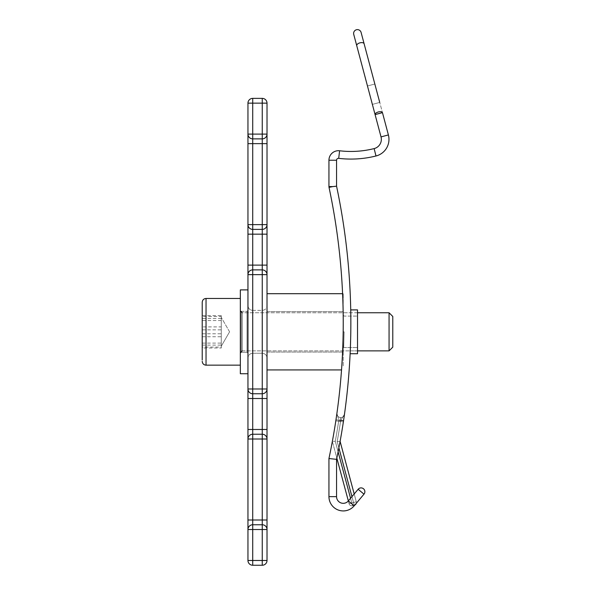 <?xml version="1.0" encoding="UTF-8"?>
<svg xmlns="http://www.w3.org/2000/svg" width="595" height="595" viewBox="0 0 595 595"><rect width="100%" height="100%" fill="white"/><g stroke="black" fill="none" stroke-linecap="round" stroke-linejoin="round"><path stroke-width="0.45" stroke-dasharray="2.98 2.23" d="M247.951 331.817L247.951 358.019L247.951 331.817M267.014 331.817L267.014 358.019L267.014 331.817M247.951 398.509L252.719 398.509L247.951 398.509L252.719 398.509L252.719 393.749L252.719 398.509L252.719 393.749L262.246 393.749A4.767 4.767 0 0 0 267.014 388.981L267.014 439.006A4.767 4.767 0 0 0 262.246 434.238L252.719 434.238A4.767 4.767 0 0 0 247.951 439.006L247.951 388.981A4.767 4.767 0 0 0 252.719 393.749A4.767 4.767 0 0 1 247.951 388.981L247.951 134.106L247.951 265.117L252.719 265.117L252.719 234.155L262.246 234.155L262.246 265.117L252.719 265.117L262.246 265.117L262.246 234.155L252.719 234.155L252.719 265.117L252.719 234.155L262.246 234.155L262.246 265.117L247.951 265.117L252.719 265.117L252.719 269.885L262.246 269.885L252.719 269.885A4.767 4.767 0 0 0 247.951 274.645A4.767 4.767 0 0 1 252.719 269.885A4.767 4.767 0 0 0 247.951 274.645A4.767 4.767 0 0 1 252.719 269.885A4.767 4.767 0 0 0 247.951 274.645A4.767 4.767 0 0 1 252.719 269.885L252.719 265.117L252.719 269.885L262.246 269.885A4.767 4.767 0 0 1 267.014 274.645A4.767 4.767 0 0 0 262.246 269.885A4.767 4.767 0 0 1 267.014 274.645A4.767 4.767 0 0 0 262.246 269.885A4.767 4.767 0 0 1 267.014 274.645L262.246 274.645L262.246 388.981L252.719 388.981L252.719 274.645L262.246 274.645L262.246 269.885A4.767 4.767 0 0 1 267.014 274.645A4.767 4.767 0 0 0 262.246 269.885L262.246 265.117L267.014 265.117L267.014 388.981A4.767 4.767 0 0 1 262.246 393.749L262.246 398.509L252.719 398.509L252.719 429.478L262.246 429.478L262.246 398.509L262.246 429.478L252.719 429.478L252.719 398.509L262.246 398.509L262.246 429.478L252.719 429.478L252.719 398.509L262.246 398.509L262.246 388.981L267.014 388.981A4.767 4.767 0 0 1 262.246 393.749A4.767 4.767 0 0 0 267.014 388.981A4.767 4.767 0 0 1 262.246 393.749A4.767 4.767 0 0 0 267.014 388.981A4.767 4.767 0 0 1 262.246 393.749L262.246 398.509L267.014 398.509L262.246 398.509L267.014 398.509L267.014 429.478L267.014 398.509M247.951 519.993L252.719 519.993L252.719 524.753A4.767 4.767 0 0 0 247.951 529.52A4.767 4.767 0 0 1 252.719 524.753L252.719 529.52L252.719 524.753L252.719 529.52L247.951 529.52L262.246 529.52L262.246 560.483L252.719 560.483L252.719 529.52L252.719 560.483L262.246 560.483L262.246 529.52L252.719 529.52L262.246 529.52L262.246 560.483L252.719 560.483L252.719 529.52L247.951 529.52A4.767 4.767 0 0 1 252.719 524.753A4.767 4.767 0 0 0 247.951 529.52A4.767 4.767 0 0 1 252.719 524.753A4.767 4.767 0 0 0 247.951 529.52A4.767 4.767 0 0 1 252.719 524.753A4.767 4.767 0 0 0 247.951 529.52A4.767 4.767 0 0 1 252.719 524.753A4.767 4.767 0 0 0 247.951 529.52L247.951 560.483A4.767 4.767 0 0 0 252.719 565.25L262.246 565.25A4.767 4.767 0 0 0 267.014 560.483L267.014 529.52A4.767 4.767 0 0 0 262.246 524.753L252.719 524.753A4.767 4.767 0 0 0 247.951 529.52L247.951 560.483L247.951 519.993L262.246 519.993L262.246 439.006L252.719 439.006L252.719 519.993L252.719 439.006L262.246 439.006L262.246 519.993L252.719 519.993L252.719 439.006L262.246 439.006L262.246 519.993L247.951 519.993L247.951 439.006A4.767 4.767 0 0 1 252.719 434.238A4.767 4.767 0 0 0 247.951 439.006A4.767 4.767 0 0 1 252.719 434.238A4.767 4.767 0 0 0 247.951 439.006A4.767 4.767 0 0 1 252.719 434.238A4.767 4.767 0 0 0 247.951 439.006L252.719 439.006L252.719 434.238A4.767 4.767 0 0 0 247.951 439.006A4.767 4.767 0 0 1 252.719 434.238A4.767 4.767 0 0 0 247.951 439.006A4.767 4.767 0 0 1 252.719 434.238L252.719 429.478L247.951 429.478L252.719 429.478L252.719 439.006L247.951 439.006L252.719 439.006L252.719 434.238A4.767 4.767 0 0 0 247.951 439.006M247.951 143.64L252.719 143.64L252.719 138.873L252.719 143.64L247.951 143.64L252.719 143.64L252.719 138.873A4.767 4.767 0 0 1 247.951 134.106L247.951 103.143L247.951 134.106A4.767 4.767 0 0 0 252.719 138.873L262.246 138.873A4.767 4.767 0 0 0 267.014 134.106L267.014 265.117L267.014 234.155L262.246 234.155L262.246 229.387L252.719 229.387L262.246 229.387A4.767 4.767 0 0 0 267.014 224.627L267.014 143.64L252.719 143.64L252.719 224.627L262.246 224.627L262.246 143.64L262.246 224.627L252.719 224.627L252.719 143.64L262.246 143.64L262.246 224.627L252.719 224.627L252.719 143.64L262.246 143.64L262.246 138.873A4.767 4.767 0 0 0 267.014 134.106L267.014 103.143A4.767 4.767 0 0 0 262.246 98.376L252.719 98.376A4.767 4.767 0 0 0 247.951 103.143L247.951 134.106A4.767 4.767 0 0 0 252.719 138.873A4.767 4.767 0 0 1 247.951 134.106A4.767 4.767 0 0 0 252.719 138.873A4.767 4.767 0 0 1 247.951 134.106L262.246 134.106L262.246 103.143L252.719 103.143L252.719 134.106L252.719 103.143L262.246 103.143L262.246 134.106L252.719 134.106L252.719 103.143L262.246 103.143L262.246 134.106L247.951 134.106A4.767 4.767 0 0 0 252.719 138.873A4.767 4.767 0 0 1 247.951 134.106L247.951 224.627A4.767 4.767 0 0 0 252.719 229.387L262.246 229.387A4.767 4.767 0 0 0 267.014 224.627L267.014 143.64L262.246 143.64L262.246 138.873A4.767 4.767 0 0 0 267.014 134.106A4.767 4.767 0 0 1 262.246 138.873L262.246 134.106L267.014 134.106A4.767 4.767 0 0 1 262.246 138.873L262.246 134.106L262.246 138.873A4.767 4.767 0 0 0 267.014 134.106A4.767 4.767 0 0 1 262.246 138.873L262.246 143.64L267.014 143.64M247.951 234.155L252.719 234.155L247.951 234.155L247.951 224.627A4.767 4.767 0 0 0 252.719 229.387A4.767 4.767 0 0 1 247.951 224.627A4.767 4.767 0 0 0 252.719 229.387A4.767 4.767 0 0 1 247.951 224.627A4.767 4.767 0 0 0 252.719 229.387A4.767 4.767 0 0 1 247.951 224.627L252.719 224.627L247.951 224.627A4.767 4.767 0 0 0 252.719 229.387A4.767 4.767 0 0 1 247.951 224.627A4.767 4.767 0 0 0 252.719 229.387L252.719 224.627L247.951 224.627A4.767 4.767 0 0 0 252.719 229.387L252.719 234.155L247.951 234.155L247.951 265.117M267.014 265.117L262.246 265.117L267.014 265.117L267.014 234.155L262.246 234.155L262.246 229.387A4.767 4.767 0 0 0 267.014 224.627A4.767 4.767 0 0 1 262.246 229.387A4.767 4.767 0 0 0 267.014 224.627A4.767 4.767 0 0 1 262.246 229.387L262.246 224.627L267.014 224.627A4.767 4.767 0 0 1 262.246 229.387L262.246 224.627L262.246 229.387A4.767 4.767 0 0 0 267.014 224.627A4.767 4.767 0 0 1 262.246 229.387L262.246 234.155L267.014 234.155M267.014 529.52A4.767 4.767 0 0 0 262.246 524.753A4.767 4.767 0 0 1 267.014 529.52L262.246 529.52L267.014 529.52L262.246 529.52L262.246 524.753A4.767 4.767 0 0 1 267.014 529.52A4.767 4.767 0 0 0 262.246 524.753L262.246 519.993L267.014 519.993L262.246 519.993L262.246 529.52L262.246 524.753A4.767 4.767 0 0 1 267.014 529.52A4.767 4.767 0 0 0 262.246 524.753A4.767 4.767 0 0 1 267.014 529.52A4.767 4.767 0 0 0 262.246 524.753A4.767 4.767 0 0 1 267.014 529.52A4.767 4.767 0 0 0 262.246 524.753L262.246 519.993L267.014 519.993L267.014 439.006A4.767 4.767 0 0 0 262.246 434.238A4.767 4.767 0 0 1 267.014 439.006A4.767 4.767 0 0 0 262.246 434.238A4.767 4.767 0 0 1 267.014 439.006A4.767 4.767 0 0 0 262.246 434.238L262.246 429.478L262.246 434.238A4.767 4.767 0 0 1 267.014 439.006A4.767 4.767 0 0 0 262.246 434.238L262.246 439.006L262.246 434.238A4.767 4.767 0 0 1 267.014 439.006A4.767 4.767 0 0 0 262.246 434.238L262.246 429.478L267.014 429.478M252.719 393.749A4.767 4.767 0 0 1 247.951 388.981A4.767 4.767 0 0 0 252.719 393.749A4.767 4.767 0 0 1 247.951 388.981A4.767 4.767 0 0 0 252.719 393.749A4.767 4.767 0 0 1 247.951 388.981L252.719 388.981L252.719 393.749M252.719 565.25A4.767 4.767 0 0 1 247.951 560.483L252.719 560.483L247.951 560.483A4.767 4.767 0 0 0 252.719 565.25L252.719 560.483L252.719 565.25A4.767 4.767 0 0 1 247.951 560.483L252.719 560.483L252.719 565.25M267.014 560.483A4.767 4.767 0 0 1 262.246 565.25L262.246 560.483L267.014 560.483A4.767 4.767 0 0 1 262.246 565.25L262.246 560.483L262.246 565.25A4.767 4.767 0 0 0 267.014 560.483L262.246 560.483L267.014 560.483M247.951 103.143A4.767 4.767 0 0 1 252.719 98.376A4.767 4.767 0 0 0 247.951 103.143A4.767 4.767 0 0 1 252.719 98.376A4.767 4.767 0 0 0 247.951 103.143L252.719 103.143L252.719 98.376L252.719 103.143L247.951 103.143L252.719 103.143L252.719 98.376M262.246 98.376A4.767 4.767 0 0 1 267.014 103.143A4.767 4.767 0 0 0 262.246 98.376A4.767 4.767 0 0 1 267.014 103.143L262.246 103.143L262.246 98.376L262.246 103.143L267.014 103.143A4.767 4.767 0 0 0 262.246 98.376L262.246 103.143L267.014 103.143M267.014 134.106A4.767 4.767 0 0 1 262.246 138.873A4.767 4.767 0 0 0 267.014 134.106L262.246 134.106L267.014 134.106A4.767 4.767 0 0 1 262.246 138.873M343.233 313.706L343.233 352.062L343.233 313.706M267.014 313.706L267.014 352.062L267.014 313.706M267.014 365.895L267.014 293.699L267.014 365.895M343.233 365.895L343.233 293.699L343.233 365.895M343.174 331.772L343.174 331.817C342.646 353.289 342.646 353.274 343.174 331.772L343.174 331.817C342.646 353.289 342.646 353.274 343.174 331.772L343.174 331.817C342.646 353.289 342.646 353.274 343.174 331.772L343.174 331.817C342.646 353.289 342.646 353.274 343.174 331.772M344.126 331.817L344.126 331.817C343.59 352.106 343.59 352.106 344.126 331.824C343.59 352.106 343.59 352.106 344.126 331.824L344.126 331.817C343.59 352.106 343.59 352.106 344.126 331.824C343.59 352.106 343.59 352.106 344.126 331.824L343.174 331.817L344.126 331.824M336.829 458.083L349.049 503.705A2.856 2.856 0 0 0 352.552 505.728L354.263 505.267A2.856 2.856 0 0 0 356.286 501.764L340.102 441.386A659.691 659.691 0 0 0 343.523 420.851L340.697 420.427L344.475 414.284L343.36 421.952L344.475 414.284A3.808 3.808 0 0 1 340.704 417.564A3.808 3.808 0 0 1 336.926 413.228L336.792 414.187M336.584 415.66L335.982 419.728A652.068 652.068 0 0 1 332.352 441.386L349.049 503.705L348.32 500.968L358.145 489.261L361.061 491.708L358.145 489.261A3.808 3.808 0 0 1 361.061 487.893A3.808 3.808 0 0 0 358.145 489.261L348.343 500.938A6.671 6.671 0 0 1 336.562 496.647L336.562 459.34L336.562 496.647L336.562 459.34L332.754 458.938L336.562 459.34A659.691 659.691 0 0 0 336.562 186.19L336.562 160.233A1.904 1.904 0 0 1 338.696 158.344A102.905 102.905 0 0 0 375.988 155.987A17.151 17.151 0 0 0 388.394 134.939A17.151 17.151 0 0 1 375.988 155.987A102.905 102.905 0 0 1 338.696 158.344A102.905 102.905 0 0 0 375.988 155.987A17.151 17.151 0 0 0 388.394 134.939A17.151 17.151 0 0 1 375.988 155.987A17.151 17.151 0 0 0 388.394 134.939L384.712 135.92L388.394 134.939A17.151 17.151 0 0 1 375.988 155.987A102.905 102.905 0 0 1 350.953 159.073A102.905 102.905 0 0 0 375.988 155.987L375.066 152.29L375.988 155.987A102.905 102.905 0 0 1 350.953 159.073M388.394 134.939L381.023 136.895A9.527 9.527 0 0 1 374.136 148.594A9.527 9.527 0 0 0 381.023 136.895A9.527 9.527 0 0 1 374.136 148.594A95.282 95.282 0 0 1 339.604 150.773A95.282 95.282 0 0 0 374.136 148.594A9.527 9.527 0 0 0 381.023 136.895A9.527 9.527 0 0 1 374.136 148.594A95.282 95.282 0 0 1 339.604 150.773A9.527 9.527 0 0 0 328.946 160.233L328.946 186.592A3.808 3.808 0 0 0 329.028 187.38A652.068 652.068 0 0 1 328.946 458.537L328.946 496.647A14.295 14.295 0 0 0 354.181 505.832L363.984 494.155L354.181 505.832L363.984 494.155L361.061 491.708L363.984 494.155L354.181 505.832A14.295 14.295 0 0 1 328.946 496.647A14.295 14.295 0 0 0 354.181 505.832L363.984 494.155L354.181 505.832L363.984 494.155L361.061 491.708L363.984 494.155A3.808 3.808 0 0 0 364.876 491.708A3.808 3.808 0 0 1 363.984 494.155A3.808 3.808 0 0 0 363.515 488.785A3.808 3.808 0 0 1 363.984 494.155L358.145 489.261L363.984 494.155A3.808 3.808 0 0 0 364.876 491.708A3.808 3.808 0 0 1 363.984 494.155A3.808 3.808 0 0 0 361.061 487.893A3.808 3.808 0 0 1 364.876 491.708A3.808 3.808 0 0 0 363.515 488.785A3.808 3.808 0 0 1 363.984 494.155L358.145 489.261A3.808 3.808 0 0 1 363.515 488.785A3.808 3.808 0 0 0 358.145 489.261L348.343 500.938A6.671 6.671 0 0 1 336.562 496.647A6.671 6.671 0 0 0 348.343 500.938L358.145 489.261L348.343 500.938A6.671 6.671 0 0 1 336.562 496.647A6.671 6.671 0 0 0 343.233 503.318A6.671 6.671 0 0 1 336.562 496.647L336.562 459.34L332.754 458.938L336.562 459.34A659.691 659.691 0 0 0 343.36 421.952L335.818 420.806A652.068 652.068 0 0 1 328.946 458.537L328.946 496.647A14.295 14.295 0 0 0 343.233 510.941A14.295 14.295 0 0 1 328.946 496.647A14.295 14.295 0 0 0 354.181 505.832A14.295 14.295 0 0 1 343.233 510.941A14.295 14.295 0 0 0 354.181 505.832A14.295 14.295 0 0 1 328.946 496.647L328.946 458.537L336.562 459.34L336.562 496.647A6.671 6.671 0 0 0 348.343 500.938A6.671 6.671 0 0 1 343.233 503.318A6.671 6.671 0 0 0 348.343 500.938A6.671 6.671 0 0 1 343.233 503.318A6.671 6.671 0 0 0 348.343 500.938A6.671 6.671 0 0 1 343.233 503.318A6.671 6.671 0 0 0 348.343 500.938L354.181 505.832A14.295 14.295 0 0 1 328.946 496.647L328.946 458.537A652.068 652.068 0 0 0 335.818 420.806L339.589 421.379L340.704 417.564A3.808 3.808 0 0 0 344.475 414.284A3.808 3.808 0 0 1 340.704 417.564A3.808 3.808 0 0 1 336.926 413.228L335.818 420.806L336.926 413.228A3.808 3.808 0 0 0 340.704 417.564A3.808 3.808 0 0 0 344.475 414.284L340.697 420.427L343.523 420.851A659.691 659.691 0 0 1 340.102 441.386L337.179 441.505L340.102 441.386L356.286 501.764L340.102 441.386A659.691 659.691 0 0 0 343.523 420.851L340.697 420.427L344.475 414.284L343.531 420.814L340.697 420.427L343.523 420.851A659.691 659.691 0 0 1 340.102 441.386L337.179 441.505L340.102 441.386A659.691 659.691 0 0 0 343.523 420.851A659.691 659.691 0 0 1 340.102 441.386A659.691 659.691 0 0 0 343.523 420.851A659.691 659.691 0 0 1 340.102 441.386M356.747 45.711A3.808 1.949 -14.9 0 1 359.93 42.855A3.808 1.949 165.1 0 0 356.747 45.711A3.808 1.949 165.1 0 1 359.93 42.855A3.808 1.949 165.1 0 1 364.118 43.755L382.459 112.648L378.71 113.377L382.459 112.648C381.953 111.704 380.584 111.481 378.331 111.964C380.584 111.481 381.953 111.704 382.459 112.648C381.953 111.704 380.584 111.481 378.331 111.964C376.137 112.663 375.058 113.541 375.088 114.604L378.71 113.377L375.088 114.604C375.058 113.541 376.137 112.663 378.331 111.964C376.137 112.663 375.058 113.541 375.088 114.604L356.747 45.711L375.088 114.604L382.459 112.648L361.106 32.45A3.808 3.808 0 0 0 356.442 29.75M350.128 353.728L357.528 353.728L357.528 309.898L357.528 353.728L357.528 309.898L350.73 309.898M357.528 350.872L350.254 350.872L350.797 331.817C350.79 303.539 350.79 303.539 350.797 331.817L350.202 352.062M379.736 102.429L372.373 104.385L379.736 102.429L374.835 84.014L379.736 102.429L374.835 84.014L379.736 102.429L374.835 84.014L367.472 85.977L372.373 104.385L379.736 102.429L372.373 104.385L367.472 85.977L374.835 84.014L367.472 85.977L372.373 104.385L367.472 85.977L374.835 84.014M354.196 493.962L356.286 501.764A2.856 2.856 0 0 1 356.241 503.377A2.856 2.856 0 0 0 356.286 501.764A2.856 2.856 0 0 1 354.263 505.267L353.519 502.507L356.286 501.764A2.856 2.856 0 0 1 354.263 505.267A2.856 2.856 0 0 0 354.851 505.036A2.856 2.856 0 0 1 354.263 505.267L352.552 505.728L335.283 441.267L332.352 441.386A652.068 652.068 0 0 0 335.982 419.728L338.808 420.152L336.926 413.228A3.808 3.808 0 0 0 340.704 417.564A3.808 3.808 0 0 1 336.926 413.228L335.982 419.728L338.808 420.152A6.671 6.671 0 0 0 340.697 420.427A656.835 656.835 0 0 1 337.179 441.505L353.519 502.507L351.816 502.961L353.519 502.507L351.95 496.639M344.431 414.633L343.36 421.952L339.589 421.379L343.36 421.952A659.691 659.691 0 0 1 336.562 459.34A659.691 659.691 0 0 0 336.562 186.19L332.754 186.592L336.562 186.19L336.562 160.233L336.562 186.19A659.691 659.691 0 0 1 336.562 459.34L328.946 458.537L328.946 496.647L336.562 496.647A6.671 6.671 0 0 0 348.343 500.938L354.181 505.832L348.343 500.938A6.671 6.671 0 0 1 343.233 503.318M332.754 186.592L329.028 187.38A652.068 652.068 0 0 1 328.946 458.537A652.068 652.068 0 0 0 329.028 187.38A3.808 3.808 0 0 1 328.946 186.592A3.808 3.808 0 0 0 329.028 187.38L332.754 186.592L328.946 186.592A3.808 3.808 0 0 0 329.028 187.38L332.754 186.592L328.946 186.592L328.946 160.233L328.946 186.592L336.562 186.19A659.691 659.691 0 0 1 336.562 459.34A659.691 659.691 0 0 0 336.562 186.19A659.691 659.691 0 0 1 336.562 459.34A659.691 659.691 0 0 0 343.36 421.952A659.691 659.691 0 0 1 336.562 459.34A659.691 659.691 0 0 0 343.36 421.952A659.691 659.691 0 0 1 336.562 459.34A659.691 659.691 0 0 0 343.36 421.952L339.589 421.379L340.704 417.564L339.589 421.379L335.818 420.806L339.589 421.379L340.704 417.564A3.808 3.808 0 0 0 344.475 414.284A3.808 3.808 0 0 1 340.704 417.564A3.808 3.808 0 0 1 336.926 413.228L335.818 420.806A652.068 652.068 0 0 1 328.946 458.537A652.068 652.068 0 0 0 329.028 187.38A652.068 652.068 0 0 1 328.946 458.537L336.562 459.34A659.691 659.691 0 0 0 343.36 421.952L344.475 414.284A3.808 3.808 0 0 1 340.704 417.564A3.808 3.808 0 0 0 344.475 414.284L340.704 420.405L343.531 420.814M350.559 498.29L351.816 502.961L349.049 503.705A2.856 2.856 0 0 0 352.552 505.728L351.816 502.961L349.049 503.705L332.352 441.386L335.283 441.267A654.931 654.931 0 0 0 338.808 420.152A654.931 654.931 0 0 1 335.283 441.267L338.109 451.821M202.218 336.733L221.273 336.733L221.273 317.425L221.273 348.016L202.218 348.016L202.218 315.61L202.218 348.016M240.335 311.795L240.335 352.776L240.335 311.795M392.782 346.469L392.782 316.473L392.782 346.469M389.063 350.016L389.063 312.762L389.063 350.016M240.335 363.664L240.335 298.467L240.335 363.664M202.218 302.483L202.218 360.027M221.273 336.733L221.273 348.016M202.218 343.099L221.273 343.099L221.273 315.61L202.218 315.61M221.273 343.099L221.273 326.893L202.218 326.893M221.273 326.893L221.273 315.61M221.273 320.534L202.218 320.534M246.999 311.326L247.951 310.374L247.951 353.252L247.951 310.374L247.951 353.252L247.951 310.374L246.999 311.326L246.999 352.3L247.951 353.252L246.999 352.3L246.999 311.326L246.999 352.3L246.999 311.326L241.287 311.326L240.335 310.374L240.335 353.252L240.335 310.374L240.335 353.252L240.335 310.374L241.287 311.326L241.287 352.3L240.335 353.252L241.287 352.3L246.999 352.3L241.287 352.3L241.287 311.326L241.287 352.3L241.287 311.326L246.999 311.326M247.951 289.891L247.951 373.734L247.951 289.891L247.951 373.734L247.951 289.891L240.335 289.891L240.335 373.734L240.335 289.891L240.335 373.734L247.951 373.734M202.218 333.773L221.273 333.773L221.273 317.425L221.273 347.078L202.218 347.078L202.218 316.547L202.218 347.078M240.335 310.999L240.335 352.776L240.335 310.999M389.063 350.872L389.063 312.762L392.782 316.473L392.782 347.153L389.063 350.872L242.239 350.872L242.239 312.762L242.239 350.872L242.239 312.762L242.239 350.872L240.335 352.776M240.335 364.928L240.335 298.467L240.335 364.928M221.273 333.773L221.273 347.078M202.218 345.122L221.273 345.122L221.273 316.547L202.218 316.547M221.273 345.122L221.273 329.853L202.218 329.853M221.273 329.853L221.273 316.547M221.273 318.504L202.218 318.504M242.239 350.872L350.254 350.872L350.797 331.817C350.79 303.539 350.79 303.539 350.797 331.817L350.782 312.762L242.239 312.762L240.335 310.85M344.304 415.503L344.356 415.132M335.982 419.728A652.068 652.068 0 0 1 332.352 441.386A652.068 652.068 0 0 0 335.982 419.728A652.068 652.068 0 0 1 332.352 441.386A652.068 652.068 0 0 0 335.982 419.728L336.926 413.228A3.808 3.808 0 0 0 340.704 417.564A3.808 3.808 0 0 0 344.475 414.284A3.808 3.808 0 0 1 340.704 417.564A3.808 3.808 0 0 1 336.926 413.228L338.808 420.152A6.671 6.671 0 0 0 340.697 420.427A6.671 6.671 0 0 1 338.808 420.152A654.931 654.931 0 0 1 335.283 441.267A654.931 654.931 0 0 0 338.808 420.152L335.982 419.728A652.068 652.068 0 0 1 332.352 441.386A652.068 652.068 0 0 0 335.982 419.728L338.808 420.152A6.671 6.671 0 0 0 340.697 420.427A656.835 656.835 0 0 1 337.179 441.505A656.835 656.835 0 0 0 340.697 420.427A656.835 656.835 0 0 1 337.179 441.505L354.263 505.267L353.519 502.507L356.286 501.764L351.816 502.961L352.552 505.728A2.856 2.856 0 0 1 351.816 505.824A2.856 2.856 0 0 0 352.552 505.728A2.856 2.856 0 0 1 351.816 505.824A2.856 2.856 0 0 0 352.552 505.728L335.283 441.267L351.816 502.961L353.519 502.507L338.882 447.879M357.528 331.817L357.528 347.532L357.528 331.817M338.473 158.329A1.904 1.904 0 0 0 336.562 160.233A1.904 1.904 0 0 1 338.696 158.344A1.904 1.904 0 0 0 338.473 158.329A1.904 1.904 0 0 1 338.696 158.344A1.904 1.904 0 0 0 338.473 158.329A1.904 1.904 0 0 1 338.696 158.344L339.604 150.773A9.527 9.527 0 0 0 338.473 150.706A9.527 9.527 0 0 1 339.604 150.773A9.527 9.527 0 0 0 328.946 160.233A9.527 9.527 0 0 1 338.473 150.706A9.527 9.527 0 0 0 328.946 160.233L336.562 160.233A1.904 1.904 0 0 1 338.473 158.329A1.904 1.904 0 0 0 336.562 160.233A1.904 1.904 0 0 1 338.473 158.329M358.145 489.261L361.061 491.708L358.145 489.261A3.808 3.808 0 0 1 361.061 487.893A3.808 3.808 0 0 0 358.145 489.261A3.808 3.808 0 0 1 363.515 488.785A3.808 3.808 0 0 0 358.145 489.261A3.808 3.808 0 0 1 364.876 491.708A3.808 3.808 0 0 1 363.984 494.155A3.808 3.808 0 0 0 363.515 488.785A3.808 3.808 0 0 1 363.984 494.155A3.808 3.808 0 0 0 363.515 488.785A3.808 3.808 0 0 1 364.876 491.708A3.808 3.808 0 0 0 358.145 489.261A3.808 3.808 0 0 1 361.061 487.893A3.808 3.808 0 0 0 358.145 489.261A3.808 3.808 0 0 1 364.876 491.708A3.808 3.808 0 0 0 361.061 487.893A3.808 3.808 0 0 1 363.515 488.785A3.808 3.808 0 0 0 358.145 489.261M329.028 187.38A652.068 652.068 0 0 1 328.946 458.537A652.068 652.068 0 0 0 335.818 420.806A652.068 652.068 0 0 1 328.946 458.537A652.068 652.068 0 0 0 335.818 420.806A652.068 652.068 0 0 1 328.946 458.537A652.068 652.068 0 0 0 335.818 420.806M349.049 503.705A2.856 2.856 0 0 0 351.816 505.824A2.856 2.856 0 0 1 349.049 503.705A2.856 2.856 0 0 0 351.816 505.824A2.856 2.856 0 0 1 349.049 503.705L351.816 502.961L349.049 503.705A2.856 2.856 0 0 0 351.816 505.824A2.856 2.856 0 0 1 349.049 503.705M336.926 413.228A3.808 3.808 0 0 0 340.704 417.564A3.808 3.808 0 0 0 344.475 414.284A3.808 3.808 0 0 1 340.704 417.564A3.808 3.808 0 0 1 336.926 413.228A3.808 3.808 0 0 0 340.704 417.564A3.808 3.808 0 0 1 336.926 413.228M343.233 321.88L343.233 352.062L343.233 321.88M267.014 321.88L267.014 352.062L267.014 321.88M267.014 350.514L267.014 293.699L267.014 350.514M343.233 350.514L343.233 293.699L343.233 350.514M252.719 331.817L252.719 310.374L252.719 331.817M262.246 331.817L262.246 310.374L262.246 331.817M262.246 439.006L267.014 439.006A4.767 4.767 0 0 0 262.246 434.238L262.246 439.006L267.014 439.006L262.246 439.006M247.951 274.645A4.767 4.767 0 0 1 252.719 269.885L252.719 274.645L247.951 274.645A4.767 4.767 0 0 1 252.719 269.885M252.719 434.238L252.719 429.478L247.951 429.478M267.014 439.006A4.767 4.767 0 0 0 262.246 434.238M252.719 234.155L252.719 229.387L252.719 234.155M267.014 224.627L262.246 224.627L267.014 224.627M252.719 138.873L252.719 134.106L247.951 134.106A4.767 4.767 0 0 0 252.719 138.873L252.719 134.106L252.719 138.873A4.767 4.767 0 0 1 247.951 134.106M262.246 269.885L262.246 265.117L262.246 269.885A4.767 4.767 0 0 1 267.014 274.645M343.233 510.941A14.295 14.295 0 0 0 354.181 505.832A14.295 14.295 0 0 1 343.233 510.941A14.295 14.295 0 0 0 354.181 505.832A14.295 14.295 0 0 1 343.233 510.941A14.295 14.295 0 0 0 354.181 505.832A14.295 14.295 0 0 1 328.946 496.647M381.023 136.895A9.527 9.527 0 0 1 374.136 148.594A95.282 95.282 0 0 1 350.953 151.457A95.282 95.282 0 0 0 374.136 148.594L375.988 155.987M240.335 365.159L206.034 365.159L206.034 298.467C203.735 298.668 202.471 299.94 202.218 302.275M336.562 496.647L332.754 496.647L336.562 496.647A6.671 6.671 0 0 0 348.343 500.938L354.181 505.832L348.343 500.938M339.604 150.773L339.15 154.559L339.604 150.773A9.527 9.527 0 0 0 328.946 160.233A9.527 9.527 0 0 1 339.604 150.773M359.93 42.855A3.808 1.949 165.1 0 1 364.118 43.755A3.808 1.949 -14.9 0 0 359.93 42.855M374.136 148.594L375.066 152.29L374.136 148.594A95.282 95.282 0 0 1 350.953 151.457M332.754 160.233L336.562 160.233L332.754 160.233M354.263 505.267A2.856 2.856 0 0 0 356.286 501.764L353.519 502.507L354.263 505.267M252.719 353.252C249.826 353.534 248.234 355.126 247.951 358.019C248.264 355.096 249.848 353.512 252.719 353.252L262.246 353.252C265.139 353.534 266.731 355.126 267.014 358.019C266.701 355.096 265.117 353.512 262.246 353.252L252.719 353.252M252.719 310.374L262.246 310.374C265.139 310.092 266.731 308.507 267.014 305.614C266.701 308.53 265.117 310.121 262.246 310.374L252.719 310.374C249.826 310.092 248.234 308.507 247.951 305.614C248.264 308.53 249.848 310.121 252.719 310.374M267.014 352.062L343.233 352.062L267.014 352.062M342.586 293.699L343.233 293.699L342.586 293.699M341.53 369.926L267.014 369.926M267.014 311.564L343.233 311.564L267.014 311.564M343.189 315.157L344.141 316.094L357.528 316.094L344.141 316.094L343.189 315.157M343.679 347.532L357.528 347.532L343.679 347.532L342.727 348.447L343.679 347.532M229.581 331.817L221.273 317.425L229.581 331.817L221.273 346.201L229.581 331.817M357.528 312.762L350.782 312.762M206.034 365.159C203.735 364.958 202.471 363.686 202.218 361.351M240.335 298.467L206.034 298.467M389.063 312.762L242.239 312.762"/><path stroke-width="0.89" d="M247.951 398.509L247.951 274.645A4.767 4.767 0 0 1 252.719 269.885L262.246 269.885A4.767 4.767 0 0 1 267.014 274.645L267.014 388.981L262.246 388.981L262.246 274.645L252.719 274.645L252.719 388.981L262.246 388.981L262.246 393.749L252.719 393.749L252.719 429.478L262.246 429.478L262.246 398.509L247.951 398.509L247.951 439.006A4.767 4.767 0 0 1 252.719 434.238L262.246 434.238A4.767 4.767 0 0 1 267.014 439.006L267.014 560.483A4.767 4.767 0 0 1 262.246 565.25L252.719 565.25A4.767 4.767 0 0 1 247.951 560.483L247.951 529.52A4.767 4.767 0 0 1 252.719 524.753L262.246 524.753A4.767 4.767 0 0 1 267.014 529.52L267.014 519.993L262.246 519.993L262.246 439.006L252.719 439.006L252.719 519.993L262.246 519.993L262.246 529.52L252.719 529.52L252.719 560.483L262.246 560.483L262.246 529.52L267.014 529.52M247.951 519.993L247.951 529.52L252.719 529.52L252.719 519.993L247.951 519.993L247.951 439.006L252.719 439.006L252.719 429.478L247.951 429.478M247.951 265.117L247.951 274.645L252.719 274.645L252.719 265.117L262.246 265.117L262.246 234.155L252.719 234.155L252.719 265.117L247.951 265.117L247.951 234.155L252.719 234.155L252.719 229.387L262.246 229.387A4.767 4.767 0 0 0 267.014 224.627L267.014 103.143A4.767 4.767 0 0 0 262.246 98.376L262.246 103.143L252.719 103.143L252.719 134.106L262.246 134.106L262.246 103.143L267.014 103.143M262.246 98.376L252.719 98.376A4.767 4.767 0 0 0 247.951 103.143L247.951 234.155M267.014 143.64L262.246 143.64L262.246 138.873A4.767 4.767 0 0 0 267.014 134.106L262.246 134.106L262.246 138.873L252.719 138.873L252.719 224.627L262.246 224.627L262.246 143.64L247.951 143.64M267.014 234.155L267.014 224.627A4.767 4.767 0 0 1 262.246 229.387L262.246 234.155L267.014 234.155L267.014 274.645L262.246 274.645L262.246 265.117L267.014 265.117M267.014 398.509L267.014 388.981A4.767 4.767 0 0 1 262.246 393.749L262.246 398.509L267.014 398.509L267.014 439.006L262.246 439.006L262.246 429.478L267.014 429.478M247.951 388.981A4.767 4.767 0 0 0 252.719 393.749A4.767 4.767 0 0 1 247.951 388.981L252.719 388.981L252.719 393.749M247.951 224.627A4.767 4.767 0 0 0 252.719 229.387A4.767 4.767 0 0 1 247.951 224.627L252.719 224.627L252.719 229.387M247.951 134.106A4.767 4.767 0 0 0 252.719 138.873A4.767 4.767 0 0 1 247.951 134.106L252.719 134.106L252.719 138.873M329.028 187.38A652.068 652.068 0 0 1 328.946 458.537L336.562 459.34L336.562 496.647A6.671 6.671 0 0 0 348.343 500.938L358.145 489.261L363.984 494.155L354.181 505.832A14.295 14.295 0 0 1 328.946 496.647L328.946 458.537A652.068 652.068 0 0 0 329.028 187.38A3.808 3.808 0 0 1 328.946 186.592L332.754 186.592L329.028 187.38A3.808 3.808 0 0 1 328.946 186.592L328.946 160.233A9.527 9.527 0 0 1 339.604 150.773A95.282 95.282 0 0 0 374.136 148.594A9.527 9.527 0 0 0 381.023 136.895L353.742 34.413A3.808 3.808 0 0 1 356.442 29.75A3.808 3.808 0 0 1 361.106 32.45L379.736 102.429M356.442 29.75A3.808 3.808 0 0 0 353.742 34.413L381.023 136.895L388.394 134.939L382.459 112.648L388.394 134.939L382.459 112.648L375.088 114.604C375.058 113.541 376.137 112.663 378.331 111.964C380.584 111.481 381.953 111.704 382.459 112.648L388.394 134.939A17.151 17.151 0 0 1 375.988 155.987A102.905 102.905 0 0 1 338.696 158.344A1.904 1.904 0 0 0 336.562 160.233L336.562 186.19A659.691 659.691 0 0 1 336.562 459.34A659.691 659.691 0 0 0 336.562 186.19L332.754 186.592M350.797 331.817C350.009 360.087 350.009 360.087 350.797 331.817C350.79 303.539 350.79 303.539 350.797 331.817M350.202 352.062L350.128 353.728L350.254 350.872L350.128 353.728L357.528 353.728L357.528 309.898L350.73 309.898L350.782 312.762M374.835 84.014L364.118 43.755A3.808 1.949 -14.9 0 0 359.93 42.855A3.808 1.949 -14.9 0 0 356.747 45.711M336.792 414.187L336.584 415.66M335.818 420.806L335.982 419.728M340.102 441.386L354.196 493.962M343.233 503.318A6.671 6.671 0 0 0 348.343 500.938L336.829 458.083M363.515 488.785A3.808 3.808 0 0 0 358.145 489.261A3.808 3.808 0 0 1 363.515 488.785A3.808 3.808 0 0 0 361.061 487.893A3.808 3.808 0 0 1 364.876 491.708A3.808 3.808 0 0 0 363.515 488.785M363.984 494.155A3.808 3.808 0 0 0 364.876 491.708A3.808 3.808 0 0 1 363.984 494.155A3.808 3.808 0 0 0 364.876 491.708A3.808 3.808 0 0 1 363.984 494.155M354.851 505.036A2.856 2.856 0 0 0 356.241 503.377A2.856 2.856 0 0 1 354.851 505.036M202.218 360.027L202.218 302.483M389.063 312.762L389.063 350.872L392.782 347.153L392.782 316.473L389.063 312.762L357.528 312.762M247.951 289.891L240.335 289.891L240.335 373.734L247.951 373.734M343.531 420.814L340.704 420.405L343.531 420.814L344.304 415.503M344.356 415.132L344.431 414.633M247.951 560.483A4.767 4.767 0 0 0 252.719 565.25L252.719 560.483L247.951 560.483M262.246 565.25A4.767 4.767 0 0 0 267.014 560.483L262.246 560.483L262.246 565.25M262.246 393.749A4.767 4.767 0 0 0 267.014 388.981M267.014 224.627L262.246 224.627L262.246 229.387M262.246 138.873A4.767 4.767 0 0 0 267.014 134.106M247.951 103.143L252.719 103.143L252.719 98.376M339.604 150.773L338.696 158.344A1.904 1.904 0 0 0 336.562 160.233L328.946 160.233A9.527 9.527 0 0 1 339.604 150.773M328.946 496.647L336.562 496.647M348.343 500.938L354.181 505.832A14.295 14.295 0 0 1 343.233 510.941M388.394 134.939A17.151 17.151 0 0 1 375.988 155.987A102.905 102.905 0 0 1 350.953 159.073M350.953 151.457A95.282 95.282 0 0 0 374.136 148.594A9.527 9.527 0 0 0 381.023 136.895M338.109 451.821L350.559 498.29M351.95 496.639L338.882 447.879M374.136 148.594L375.988 155.987M240.335 298.467L206.034 298.467L206.034 365.159C203.735 364.958 202.471 363.686 202.218 361.351M267.014 293.699L342.586 293.699L267.014 293.699M267.014 369.926L341.53 369.926M242.239 312.762L240.335 310.85M389.063 350.872L357.528 350.872M240.335 365.159L206.034 365.159M242.239 350.872L240.335 352.776M206.034 298.467C203.735 298.668 202.471 299.94 202.218 302.275"/></g></svg>
